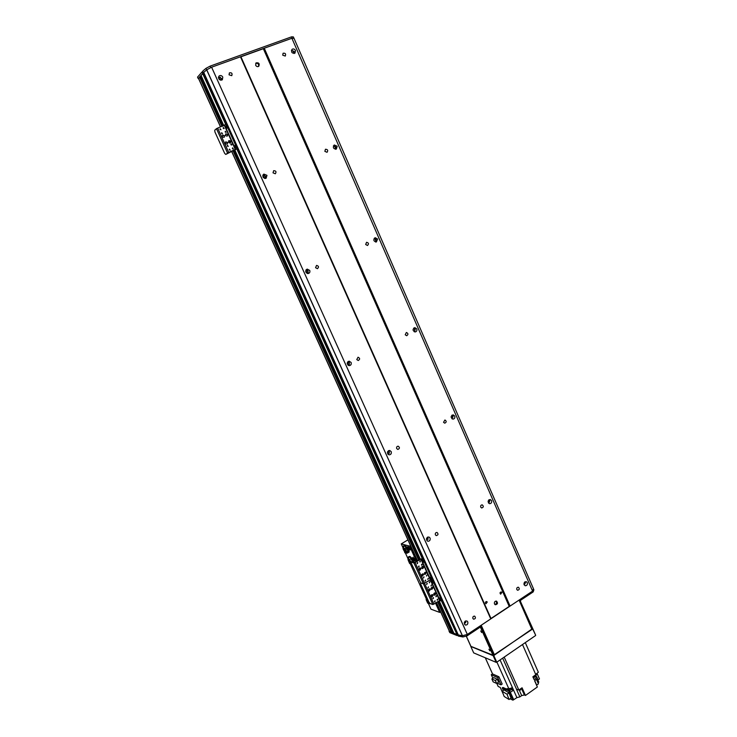 <?xml version="1.0" encoding="UTF-8"?>
<svg xmlns="http://www.w3.org/2000/svg" width="737" height="737" viewBox="0 0 737 737"><rect width="100%" height="100%" fill="white"/><g stroke="black" fill="none" stroke-linecap="round" stroke-linejoin="round"><path stroke-width="1.11" d="M198.566 78.334L200.215 76.731M200.068 76.408L222.62 126.147L200.068 76.408L201.146 75.69M201.008 75.349L223.818 125.686L200.998 75.367L203.587 73.129L202.951 73.35L226.029 124.323M226.71 124.24L203.394 72.677L206.682 69.831L211.602 67.196L291.898 38.269L294.017 38.333L533.404 588.633L294.017 38.333L533.404 588.651L532.584 591.111L467.341 634.456L462.385 635.736L462.91 636.961L458.396 636.086L457.843 634.861L462.385 635.736L205.982 68.348L210.109 66.137L291.566 36.85L293.363 36.905L293.98 38.324M457.815 634.797L458.911 636.289M453.835 633.23L456.599 634.364L457.41 633.931L457.963 635.156M439.188 600.895L453.854 633.267L439.178 600.904M452.278 632.632L438.183 601.539L452.278 632.632L453.531 632.567M449.487 631.231L451.413 632.291L451.974 631.95M292.948 50.742L294.109 53.405M222.795 77.118L222.344 79.762C219.175 80.37 218.088 79.117 219.073 76.003C220.52 75.119 221.763 75.487 222.795 77.118M221.634 80.158L221.487 78.472L218.493 76.961M218.41 77.634L220.529 80.195M295.473 50.512L294.975 53.147C291.944 53.515 290.977 52.244 292.064 49.324C293.418 48.578 294.551 48.974 295.473 50.512M294.081 53.515L294.201 51.682L291.419 50.365M334.552 146.147L335.676 148.727M266.969 175.342L266.103 178.271C262.897 178.179 262.132 176.779 263.809 174.079L266.969 175.342M265.412 178.483L265.513 176.281L263.045 174.807M262.814 175.36L264.638 178.437M337.187 146.258L336.348 149.095C333.327 148.911 332.617 147.538 334.239 144.977L337.187 146.258M335.482 149.298L335.796 147.096L333.428 145.806M374.857 238.576L375.944 241.073M309.715 270.405C310.194 271.935 309.752 272.976 308.37 273.528C305.33 272.718 304.925 271.225 307.163 269.079L309.715 270.405M307.679 273.574L308.112 270.958L306.279 269.585M305.864 270.147L307.089 273.427M377.584 239L376.386 241.994C373.493 241.257 373.079 239.82 375.124 237.683L377.584 239M375.52 242.022L376.091 239.534L374.193 238.318M413.927 328.168L414.977 330.591M351.107 362.457C351.577 364.225 350.987 365.294 349.329 365.663C346.602 364.244 346.537 362.742 349.135 361.158L351.107 362.457M348.592 365.534L349.375 362.641L348.15 361.471M347.486 362.153L348.067 365.248M416.746 328.877C417.188 330.526 416.681 331.558 415.198 331.963C412.554 330.738 412.398 329.282 414.747 327.606L416.746 328.877M414.305 331.807L415.152 329.135L413.715 328.057M451.901 415.244L452.831 417.391M391.209 451.624C391.642 453.596 390.942 454.674 389.09 454.84C386.741 452.988 386.943 451.523 389.689 450.436L391.209 451.624M388.307 454.517L389.348 451.477L388.629 450.602M387.671 451.541L387.763 453.964M454.711 416.037C455.144 417.851 454.526 418.892 452.887 419.141C450.528 417.538 450.611 416.11 453.117 414.839L454.711 416.037M451.974 418.8L453.025 416.027L452.002 415.161M488.815 499.907L489.561 501.611M489.451 502.026L488.456 502.975M430.076 538.056C430.472 540.184 429.689 541.244 427.736 541.234C425.746 539.115 426.133 537.706 428.906 536.997L430.076 538.056M426.916 540.7L427.764 537.052M491.551 500.589C491.947 502.542 491.266 503.574 489.515 503.693C487.452 501.823 487.71 500.423 490.271 499.493L491.551 500.589M488.576 503.131L489.773 500.322L489.101 499.704M524.864 583.557L523.998 584.487M464.457 624.248L465.6 620.932M524.191 584.948L525.241 583.16L525.131 581.76M524.652 582.083L525.214 583.363M527.296 582.645C527.655 584.708 526.927 585.74 525.122 585.731C523.334 583.686 523.712 582.322 526.264 581.668L527.296 582.645M467.765 621.862C468.115 624.101 467.295 625.16 465.296 625.022C463.601 622.728 464.126 621.365 466.843 620.932L467.765 621.862M465.802 622.654L465.139 621.19M428.215 539.171L427.359 537.273M389.468 453.089L388.408 450.722M349.495 364.29L348.251 361.508M308.241 272.635L306.951 269.77M265.642 177.986L264.307 175.028M221.607 80.167L220.243 77.145M240.483 56.795L490.759 618.896M211.602 67.196L467.341 634.456M229.06 74.824L229.391 72.88C231.731 72.447 232.524 73.378 231.768 75.662L229.06 74.824M273.022 172.836L273.648 170.689C276.007 170.763 276.568 171.795 275.325 173.775L273.022 172.836M315.565 267.697L316.532 265.403C318.78 266.002 319.075 267.089 317.426 268.683L315.565 267.697M356.763 359.564L358.044 357.205C360.061 358.228 360.117 359.334 358.219 360.513L356.763 359.564M396.681 448.557C396.359 447.119 396.865 446.336 398.201 446.198C399.951 447.534 399.813 448.612 397.796 449.441L396.681 448.557M435.374 534.832C435.079 533.275 435.641 532.492 437.059 532.482C438.543 534.021 438.275 535.062 436.24 535.615L435.374 534.832M472.887 618.49C472.629 616.86 473.228 616.086 474.683 616.16C475.945 617.836 475.577 618.84 473.578 619.181L472.887 618.49M509.166 606.302L263.349 48.706L240.935 56.786L490.953 618.407M487.231 602.065L485.95 603.778C484.992 602.58 485.241 601.834 486.696 601.539L487.231 602.065M501.869 592.465L500.635 594.169C499.658 593.009 499.889 592.262 501.326 591.94L501.869 592.465M255.656 65.234L256.071 62.894C258.844 62.461 259.756 63.585 258.807 66.266C257.563 66.975 256.513 66.634 255.656 65.234M494.481 603.916C494.159 602.009 494.849 601.088 496.526 601.134C498.092 603.069 497.696 604.276 495.347 604.764L494.481 603.916M264.251 48.227L510.068 606.063M291.898 38.269L532.584 591.111M282.722 55.183L283.082 53.248C285.348 52.944 286.076 53.875 285.265 56.058L282.722 55.183M324.86 151.361L325.468 149.252C327.735 149.381 328.26 150.394 327.044 152.301L324.86 151.361M365.672 244.509L366.556 242.289C368.721 242.832 369.034 243.901 367.487 245.485L365.672 244.509M405.221 334.773L406.373 332.488C408.344 333.41 408.445 334.487 406.677 335.722L405.221 334.773M443.554 422.292L444.927 419.979C446.677 421.186 446.604 422.255 444.724 423.176L443.554 422.292M480.745 507.176C480.45 505.72 480.957 504.946 482.265 504.873C483.794 506.273 483.592 507.314 481.676 507.977L480.745 507.176M516.83 589.545C516.563 588.006 517.107 587.242 518.461 587.251C519.778 588.799 519.484 589.793 517.577 590.263L516.83 589.545M494.942 604.533C496.664 603.815 497.005 602.663 495.964 601.06M258.54 66.45C258.945 64.101 258.005 63.06 255.711 63.327M516.701 589.029L516.941 587.933M202.279 71.867L202.657 73.507L202.279 71.867L202.832 71.664L226.6 124.175M202.721 71.185L203.384 72.696M203.025 70.844L205.982 68.348M197.544 77.136L201.975 72.023M237.167 146.727L236.448 147.013L236.66 148.819L237.378 148.533L237.167 146.727L227.466 125.29L226.406 124.175L225.715 124.442L202.657 73.507L198.603 78.656M210.782 67.629L210.109 66.137M292.193 38.278L291.566 36.85M426.585 584.294L426.898 583.501M423.683 574.399L422.329 576.15C421.315 574.915 421.573 574.151 423.112 573.856L423.683 574.399M422.209 576.094L423.342 574.298L422.891 573.801M421.03 568.559L419.685 570.3C418.653 569.075 418.911 568.31 420.449 568.006L421.03 568.559M419.565 570.254L420.689 568.457L420.228 567.96M423.72 566.891L422.384 568.632C421.352 567.416 421.601 566.652 423.13 566.329L423.72 566.891M422.264 568.577L423.379 566.79L422.918 566.283M426.373 572.732L425.028 574.473C424.005 573.248 424.254 572.483 425.793 572.179L426.373 572.732M424.899 574.418L426.023 572.621L425.571 572.133M418.45 566.937L419.113 566.08L418.45 566.937M418.607 567.131L418.911 566.053M426.456 575.883L427.119 575.026L426.456 575.883M426.594 576.067L426.916 574.998M417.124 563.464L417.787 562.607L417.124 563.464M417.28 563.667L417.584 562.589M427.773 579.328L428.437 578.471L427.773 579.328M427.911 579.512L428.234 578.444M425.092 581.014L425.756 580.157L425.092 581.014M425.231 581.198L425.553 580.13M419.823 561.806L420.477 560.94L419.823 561.806M419.979 561.999L420.274 560.921M423.388 577.799L424.051 576.942L423.388 577.799M423.526 577.983L423.849 576.914M421.536 565.03L422.19 564.173L421.536 565.03M421.49 564.689L421.721 565.224L421.988 564.146M432.619 579.862L432.711 578.812L424.374 560.396L423.158 558.95L420.505 558.932L414.526 562.543L411.624 561.935M442.016 600.609L442.117 599.605L441.629 600.996L439.676 600.581L432.822 604.533L430.122 603.557L428.916 602.092L420.661 583.962L420.735 582.93L411.218 563.215L411.089 562.165L413.899 562.921L415.097 562.571L421.149 558.941L422.541 559.337L423.757 560.774L424.374 560.396M432.711 578.812L432.094 579.199L423.757 560.774M432.094 579.199L432.011 580.249L433.227 581.705L433.844 581.318L432.73 579.908M432.822 604.533L423.397 583.805L420.735 582.93L423.397 583.805L430.297 579.881L432.011 580.249L430.601 579.798L421.149 558.941M423.701 562.313L422.706 560.442L423.701 562.313M431.274 579.033L430.27 577.163L431.274 579.033M427.801 579.374L428.059 578.499M425.12 581.06L425.387 580.176M422.163 566.523L422.808 568.476M412.6 561.981L413.466 560.323L411.661 558.047L410.776 558.278M410.601 558.83L410.758 558.287L413.006 560.608L412.821 562.045M410.914 558.784L412.84 560.617M413.006 560.608L413.466 560.323M412.923 561.52L413.733 561.041L413.475 560.332M409.984 563.409L411.053 563.842M413.733 561.041L414.12 562.423M409.698 556.905L410.979 558.204M409.652 563.584L408.123 560.056L408.934 559.88C408.381 558.102 408.703 557.126 409.901 556.951L411.283 558.287M408.39 559.715C407.92 557.771 408.473 556.693 410.048 556.499L411.67 558.056M412.766 561.364L410.693 558.784L409.404 559.521M408.086 559.623C407.607 557.679 408.16 556.61 409.735 556.407L409.836 556.444M408.565 560.102L410.5 563.833M408.878 559.752L410.942 563.565M408.869 559.733L411.126 562.147L411.707 561.787M409.21 559.65L411.403 561.981M412.241 558.02L413.015 557.55L414.111 558.591L413.346 559.061L412.637 558.471M414.111 558.591L414.867 560.249L414.102 560.728L413.346 559.061M414.867 560.249L413.816 561.308M413.789 561.235L414.102 560.728M413.743 560.083L413.908 561.004M412.849 558.674L413.595 559.77M407.34 553.063L407.948 550.585L408.768 550.097L409.164 552.013L407.294 553.1L407.865 549.618L408.491 549.387L406.686 547.112L406.004 547.278L404.705 545.96M407.948 550.585L408.491 549.387L408.768 550.097M405.645 547.904L405.792 547.361L408.031 549.664M405.949 547.858L407.865 549.682M406.004 552.575L406.584 552.704L406.253 552.317M406.382 552.16L407.303 552.354M407.294 553.1L409.164 552.013M405.028 552.483L403.148 549.12L403.95 548.936C403.397 547.176 403.71 546.191 404.899 545.997L406.308 547.361M403.406 548.77C402.936 546.836 403.48 545.767 405.046 545.546L406.695 547.121M407.791 550.419L405.728 547.858L404.429 548.595M403.102 548.687C402.632 546.753 403.176 545.684 404.742 545.463L404.834 545.5M404.677 552.667L405.967 552.63L403.894 548.816M403.581 549.157L405.525 552.897M406.511 552.05L407.543 551.387M406.299 552.206L406.483 552.096C406.382 550.382 405.654 549.231 404.318 548.632L404.198 548.706M406.05 552.474L406.225 552.363C406.124 550.576 405.368 549.36 403.959 548.733L403.959 548.733M407.275 547.094L408.049 546.624L409.146 547.655L408.372 548.125L407.672 547.545M409.146 547.655L409.91 549.323L409.136 549.793L408.372 548.125M409.91 549.323L408.851 550.401M408.832 550.327L409.136 549.793M408.777 549.148L408.943 550.088M407.874 547.738L408.63 548.835M429.229 603.539L430.288 603.64M427.976 603.013L429.063 603.41M429.063 603.115L429.791 603.677M427.69 603.17L426.161 599.725L426.999 599.559L426.834 597.523M426.465 599.411L426.594 596.998M426.152 599.292L426.428 596.629M426.64 599.789L428.556 603.492M426.935 599.43L428.409 600.987M429.017 602.304L428.998 603.216M426.953 599.328L427.838 599.715M457.843 634.861L442.292 600.535L457.843 634.861M449.137 630.679L449.321 631.452L456.599 634.364L457.456 635.506L441.5 601.024M441.785 600.895L456.903 634.29L457.345 633.986L442.237 600.6L441.629 600.996M457.152 635.589L449.865 632.659L449.054 631.222M533.395 588.688L533.883 589.812L533.192 591.903L521.188 599.881L520.783 598.951M519.456 600.388L521.188 599.881M479.262 626.533L479.686 627.482L480.008 626.045M479.686 627.482L467.065 635.874L462.91 636.961M466.512 634.668L467.065 635.874M532.694 590.77L533.192 591.903M408.215 546.743L408.206 546.283M407.81 546.771L409.984 548.392L410.168 549.977L409.634 549.866M413.171 557.66L413.162 557.2M412.766 557.697L414.949 559.328L415.134 560.885L414.59 560.774M402.946 547.6L401.26 543.906L409.579 546.099L410.5 545.537M409.579 546.099L416.516 561.391M417.179 562.847L417.51 563.575M418.68 566.145L419.012 566.873M419.574 568.116L420.403 569.941M431.67 594.759L432.481 596.546M433.043 597.771L433.356 598.472M434.563 601.134L434.885 601.825M435.521 603.244L439.694 612.419L430.979 609.177L428.215 603.106M440.588 611.839L439.694 612.419M425.995 598.223L410.159 563.455M407.92 558.545L405.184 552.52M407.93 539.871L401.26 543.906M489.829 650.835L488.935 649.214L489.829 650.835M481.639 632.549L480.736 630.918L481.639 632.549M480.902 626.57L480.165 627.067L480.579 627.565L481.325 627.067L480.109 626.275M531.976 628.937L532.593 628.256L519.963 600.379M493.053 655.497L493.726 654.769L481.325 627.067M493.726 654.769L492.933 655.571L471.017 646.552L466.291 636.077M519.474 600.922L519.898 601.401L520.617 600.931M532.593 628.256L531.884 628.735L519.898 601.401M492.989 655.267L480.579 627.565M504.191 657.109L504.449 657.671L503.684 657.459L504.449 657.671L518.876 690.035L522.054 687.787L525.472 695.461L524.385 694.973L521.695 695.59L519.871 696.889L516.453 689.233L518.876 690.035M522.496 644.543L535.817 674.705L532.86 676.796L533.201 677.579L534.076 679.542L537.033 677.45L537.549 678.63L534.592 680.721L537.365 686.995L525.472 695.461M496.904 662.112L509.156 689.482L507.12 688.561L507.471 689.344L507.94 689.012L507.563 689.537L509.479 690.422L508.77 690.919L512.906 700.15L513.726 699.699L510.271 692.19L513.615 699.643M498.921 676.769L497.715 677.607L500.976 684.857L502.183 684.019L498.921 676.769L492.546 673.94L485.278 657.773M496.784 683.365L498.175 686.469L500.257 687.428L503.224 694.033M503.362 690.394L502.256 687.925L502.956 687.437L507.563 689.537M508.512 689.187L507.894 688.911L511.266 688.128M509.156 689.482L512.307 687.446L513.523 690.21L510.382 692.236M509.525 690.514L510.953 689.952L511.248 688.183M513.726 699.699L516.913 697.626L519.871 696.889M534.878 675.368L533.993 675.995M532.971 676.713L534.666 676.096L535.329 675.055M535.532 676.612L537.033 677.45M536.481 679.385L538.443 683.835L536.665 685.097L534.693 680.647M537.19 673.167L536.941 674.419L535.596 674.862L536.647 677.229M537.328 678.786L538.793 682.103L538.093 683.033M525.288 642.627L538.351 672.264L535.661 674.346M537.319 674.051L539.466 678.915L537.881 680.039M512.906 700.15L510.05 698.805M502.256 687.925L508.77 690.919M509.479 690.422L510.271 692.19M511.358 689.592L512.289 689.648L511.533 687.953M513.523 690.21L512.289 689.648M511.727 687.833L512.648 688.247M511.745 687.824L512.657 688.238M508.991 692.863L504.09 689.887L502.146 691.251L507.038 694.245L508.991 692.863L511.017 698.123L509.074 699.505L504.172 696.474L502.146 691.251M507.038 694.245L509.074 699.505M519.447 689.62L520.81 688.662M518.664 689.97L520.608 689.989L520.856 688.634M536.25 673.894L537.043 673.277M497.715 677.607L491.275 674.733L492.519 673.876M500.976 684.857L497.143 683.116M491.275 674.733L492.86 678.261M493.762 677.635L497.272 679.21L498.571 682.121L496.664 683.448L493.164 681.854L491.855 678.961L493.762 677.635M491.855 678.961L495.356 680.537L497.272 679.21M495.356 680.537L496.664 683.448M533.238 677.653L535.044 677.091L535.32 675.35M532.575 628.587L493.781 655.525L470.851 646.331M532.667 628.983L535.661 635.239L532.768 628.652M493.173 655.672L496.158 662.351L473.698 652.899L470.796 646.469M496.158 662.351L496.766 662.204L493.781 655.525M535.559 635.57L496.766 662.204M493.716 655.101L531.957 629.462L519.263 599.955M480.662 625.602L493.901 655.175M494.509 655.018L481.187 625.252M509.47 606.229L490.888 618.564M519.078 600.084L531.957 629.462M433.116 595.183L431.744 596.924C430.767 595.671 431.044 594.906 432.573 594.648L433.116 595.183M431.615 596.859L432.766 595.063L432.352 594.593M430.482 589.379L429.118 591.12C428.123 589.876 428.4 589.112 429.929 588.845L430.482 589.379M428.989 591.056L430.132 589.259L429.717 588.789M433.153 587.693L431.79 589.434C430.804 588.19 431.071 587.426 432.601 587.149L433.153 587.693M431.661 589.37L432.803 587.573L432.379 587.103M435.779 593.488L434.415 595.229C433.43 593.976 433.706 593.221 435.235 592.953L435.779 593.488M434.286 595.164L435.429 593.368L435.014 592.898L435.53 594.013M427.921 587.785L428.593 586.928L427.921 587.785M428.05 587.969L428.39 586.901M435.862 596.629L436.534 595.772L435.862 596.629M435.982 596.795L436.332 595.745M426.603 584.34L427.276 583.483L426.603 584.34M426.741 584.524L427.073 583.455M437.17 600.056L437.842 599.199L437.17 600.056M437.29 600.222L437.64 599.172M434.517 601.761L435.189 600.904L434.517 601.761M434.627 601.917L434.987 600.867M429.284 582.654L429.947 581.797L429.284 582.654M429.413 582.838L429.745 581.769M432.822 598.573L433.494 597.716L432.822 598.573M432.941 598.739L433.292 597.679M430.979 585.86L431.642 585.003L430.979 585.86M431.108 586.035L431.44 584.975M442.117 599.605L433.844 581.318M441.509 599.992L433.227 581.705M413.899 562.921L423.397 583.805L430.601 579.798L439.98 600.498M433.163 583.197L432.158 581.336L433.163 583.197M440.671 599.789L439.667 597.928L440.671 599.789M429.303 582.7L429.57 581.825M227.669 142.499L227.309 144.037C225.522 144.185 225.015 143.457 225.771 141.845L227.669 142.499M227.263 144.074L227.438 142.692L225.586 142.011M224.582 135.7L224.241 137.229C222.454 137.404 221.929 136.677 222.657 135.055L224.582 135.7M224.186 137.257L224.352 135.894L222.482 135.212M227.742 134.466L227.401 135.995C225.623 136.161 225.098 135.442 225.826 133.821L227.742 134.466M227.346 136.032L227.512 134.659L225.642 133.977M230.819 141.255L230.46 142.803C228.682 142.941 228.166 142.204 228.921 140.601L230.819 141.255M230.414 142.831L230.589 141.449L228.746 140.767M221.57 133.434L221.736 132.688L222.519 133.747L221.57 133.434M222.427 133.802L221.597 132.826M230.911 144.645L231.086 143.89L231.833 144.968L230.911 144.645M231.74 145.023L230.948 144.028M220.022 129.445L220.179 128.699L220.98 129.758L220.022 129.445M220.041 128.864L220.87 129.823L220.05 128.846M232.441 148.607L232.625 147.851L233.362 148.938L232.441 148.607M233.27 148.985L232.487 147.99L232.92 149.012M229.299 149.86L229.483 149.095L230.22 150.182L229.299 149.86M230.128 150.237L229.336 149.233M223.191 128.22L223.357 127.473L224.149 128.533L223.191 128.22M223.21 127.639L223.67 128.625M227.309 146.073L227.484 145.309L228.24 146.396L227.309 146.073M228.148 146.442L227.346 145.447M225.19 132.024L225.347 131.278L226.13 132.347L225.19 132.024M226.038 132.402L225.218 131.426M226.406 124.175L225.771 124.433M226.333 154.144L225.688 154.411L224.628 153.287L214.964 132.061L214.716 130.237L216.466 128.671L225.679 124.452L226.738 125.566L227.466 125.29M237.378 148.533L226.434 154.107M226.812 126.534L227.116 127.289M235.619 145.99L235.923 146.746M236.448 147.013L226.738 125.566M226.406 154.125L227.512 152.974L236.66 148.819M227.097 128.155L226.13 125.935L227.097 128.155M235.904 147.603L234.946 145.401L235.904 147.603M293.593 51.231L294.192 52.594M335.178 146.617L335.759 147.944M375.474 239.028L376.036 240.308M414.526 328.601L415.069 329.844M452.398 415.465L452.933 416.672M489.147 499.741L489.663 500.911M524.947 581.852L525.315 582.681M203.707 72.327L458.359 635.073L203.707 72.337M206.747 69.794L462.449 635.727M293.768 51.406L294.164 52.336M335.353 146.792L335.74 147.695M375.64 239.203L376.017 240.069M414.691 328.776L415.06 329.614M452.564 415.631L452.923 416.451M489.304 499.907L489.654 500.699M525.02 581.815L525.306 582.479M293.989 51.378L294.293 52.069M335.584 146.801L335.879 147.464M375.888 239.239L376.174 239.884M414.949 328.84L415.226 329.467M452.831 415.732L453.098 416.341M489.58 500.036L489.838 500.626M525.251 581.861L525.509 582.433M203.394 72.677L226.738 124.258M237.517 148.054L423.646 559.291M432.895 579.743L433.107 580.212M237.498 148.266L423.471 559.134M432.214 580.231L432.932 580.056M237.084 148.754L422.743 558.839M236.817 148.966L422.356 558.729M234.845 150.026L420.237 559.097L234.836 150.035M201.081 75.708L223.744 125.714M234.781 150.053L420.182 559.134M439.123 600.931L453.485 632.622M201.008 75.727L223.68 125.741M234.707 150.081L420.118 559.171M439.068 600.968L453.43 632.668M200.648 75.856L223.329 125.88M230.119 140.868L230.709 142.158M231.621 144.166L231.842 144.673M234.357 150.219L419.823 559.355M422.983 566.32L423.48 567.435M438.773 601.162L453.144 632.862M200.473 75.948L223.136 125.953M229.824 140.703L230.635 142.471M231.326 144.01L231.768 144.986M234.173 150.293L419.666 559.447M421.813 564.201L422.126 564.892M422.762 566.283L423.416 567.739M434.821 592.898L435.466 594.317M436.138 595.8L436.442 596.454M438.616 601.263L452.96 632.908M223.32 127.667L223.762 128.634L223.311 127.667M229.189 140.61L230.239 142.914L229.179 140.61M230.856 144.277L231.16 144.94M232.533 147.971L233.003 149.021L232.514 147.971M233.675 150.495L419.233 559.715L233.666 150.495M419.887 561.17L420.219 561.907L419.878 561.179M422.283 566.44L423.102 568.255L422.273 566.449M434.351 593.064L435.152 594.833L434.342 593.064M437.538 600.13L437.225 599.43L437.548 600.121M200.151 76.749L222.565 126.174M229.115 140.62L230.165 142.941M233.601 150.523L419.169 559.752M419.841 561.235L420.164 561.944M422.218 566.486L423.047 568.31M434.296 593.101L435.106 594.888M437.188 599.494L437.492 600.158M438.137 601.567L451.928 632.005M200.077 76.768L222.491 126.202M223.173 127.704L223.578 128.597M229.041 140.638L230.091 142.96M232.422 148.1L232.828 148.985M233.537 150.551L419.113 559.788M419.804 561.327L420.099 561.972M434.24 593.147L435.051 594.934M437.161 599.577L437.428 600.185M438.073 601.604L451.882 632.051M199.718 76.897L222.141 126.331M228.71 140.804L229.695 142.987M233.187 150.689L418.809 559.973M421.914 566.808L422.688 568.522M433.982 593.432L434.747 595.109M437.778 601.797L451.588 632.235M199.543 76.989L221.957 126.405M228.581 140.997L229.456 142.932M233.003 150.763L418.653 560.074M421.804 567.011L422.513 568.568M433.881 593.635L434.572 595.155M437.631 601.899L451.413 632.291M198.493 78.168L220.612 126.921M231.676 151.288L417.51 560.774M436.497 602.617L449.644 631.581M197.627 76.924L198.29 78.389M423.158 558.95L422.541 559.337M411.274 562.147L411.891 561.769M434.019 604.202L415.097 562.571M439.676 600.581L420.845 559.024M407.607 552.464L409.173 551.562M449.321 631.452L449.865 632.659M520.193 600.452L519.64 600.812M516.913 697.626L500.073 659.937M516.545 689.261L502.662 658.15M519.392 690.431L521.695 695.59M521.391 688.247L524.385 694.973M535.688 674.862L536.766 677.303M537.402 678.74L537.946 679.993M227.512 152.974L216.466 128.671M228.7 152.384L217.655 128.072M235.693 149.574L224.702 125.308M235.398 149.722L224.407 125.465M423.609 559.263L237.517 148.1M421.711 565.224L421.481 564.708M231.142 144.931L230.856 144.295M449.487 631.443L436.424 602.663M417.437 560.82L231.584 151.325M220.529 126.957L198.437 78.288M197.544 77.127L198.207 78.592M411.117 563.925L411.67 564.21M406.151 553.017L407.064 553.229M429.127 603.492L430.04 603.787M458.368 636.068L457.815 634.843M493.753 655.073L493.016 655.58M532.611 628.56L531.994 628.983M470.906 646.46L466.235 636.095M508.309 689.51L508.53 689.979"/></g></svg>
